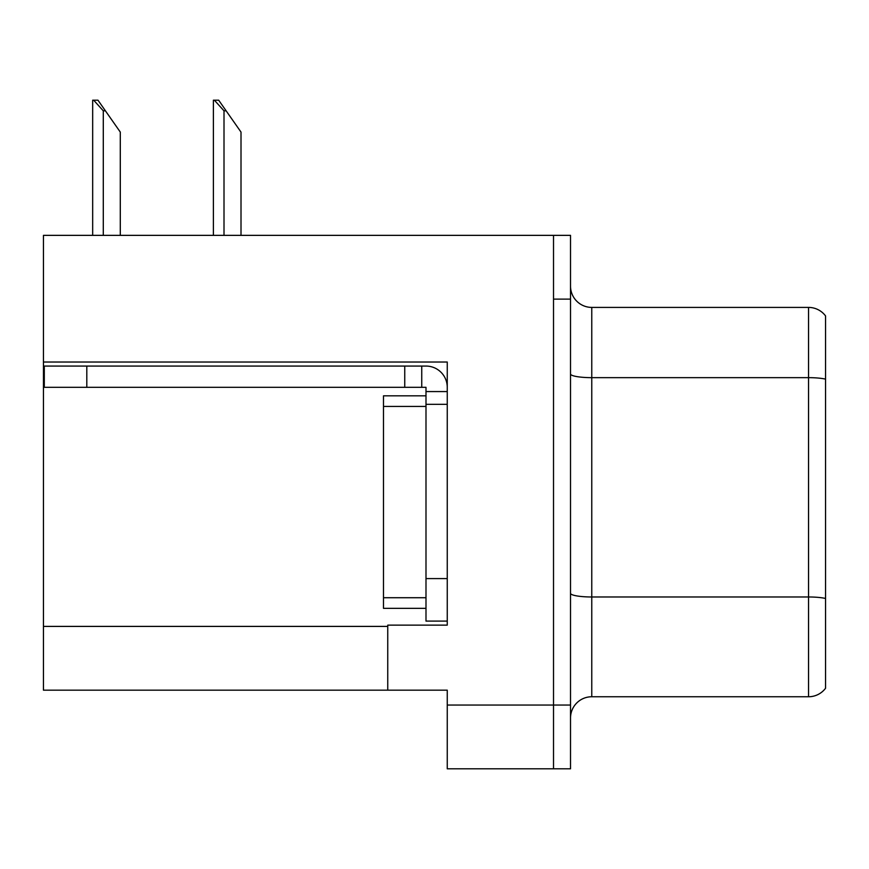 <?xml version="1.0" encoding="UTF-8"?>
<svg xmlns="http://www.w3.org/2000/svg" width="869" height="869" viewBox="0 0 869 869"><rect width="100%" height="100%" fill="white"/><g stroke="black" fill="none" stroke-linecap="round" stroke-linejoin="round"><path stroke-width="1.3" d="M447.253 404.324L447.253 578.591L425.995 578.591L425.995 621.096L447.253 621.096L447.253 578.591L447.253 625.137L387.748 625.137L387.748 690.171L43.45 690.171L43.45 362.025L447.253 362.025L447.253 404.324L425.995 404.324L425.995 387.324L404.748 387.324L404.748 366.066L425.995 366.066A21.258 21.258 0 0 1 447.253 387.335M387.748 690.171L447.253 690.171L447.253 768.804L553.52 768.804L553.52 705.052L553.52 768.804L570.52 768.804L570.52 705.052L553.52 705.052L553.52 235.358L43.45 235.358L43.45 362.025M570.52 718.011A21.258 21.258 0 0 1 591.767 696.753L808.55 696.753L808.55 307.409L591.767 307.409A21.258 21.258 0 0 1 570.52 286.151A21.258 21.258 0 0 0 591.767 307.409L591.767 696.753M553.52 235.358L570.52 235.358L570.52 299.121L553.52 299.121L553.52 705.052L447.253 705.052M825.55 315.914A21.258 21.258 0 0 0 808.55 307.409A21.258 21.258 0 0 1 825.55 315.914L825.55 688.259A21.258 21.258 0 0 1 808.55 696.753M570.52 299.121L570.52 705.052M825.55 380.611L825.55 379.134L825.55 380.611M214.371 100.196L218.684 100.196L226.125 110.819L224.006 110.819L214.371 100.196L213.383 100.196L213.383 235.358M241.006 235.358L241.006 132.077L226.125 110.819M93.656 100.196L97.969 100.196L105.41 110.819L103.292 110.819L93.656 100.196L92.668 100.196L92.668 235.358M120.291 235.358L120.291 132.077L105.41 110.819M86.802 387.324L86.802 366.066L44.297 366.066L44.297 387.324L404.748 387.324M86.802 366.066L404.748 366.066M425.995 621.096L447.253 621.096M421.747 387.324L421.747 366.066M447.253 391.571L425.995 391.571M425.995 578.591L425.995 395.819L383.49 395.819L383.49 406.442L425.995 406.442M425.995 608.343L383.49 608.343L383.49 406.442M43.45 626.408L387.748 626.408M825.55 379.134A21.258 3.693 180 0 0 808.55 377.657L591.767 377.657A21.258 3.693 0 0 1 570.52 373.963M825.55 598.459A21.258 3.693 180 0 0 808.55 596.981L591.767 596.981A21.258 3.693 0 0 1 570.52 593.299M224.006 235.358L224.006 110.819M103.292 235.358L103.292 110.819M383.49 597.72L425.995 597.72"/></g></svg>
